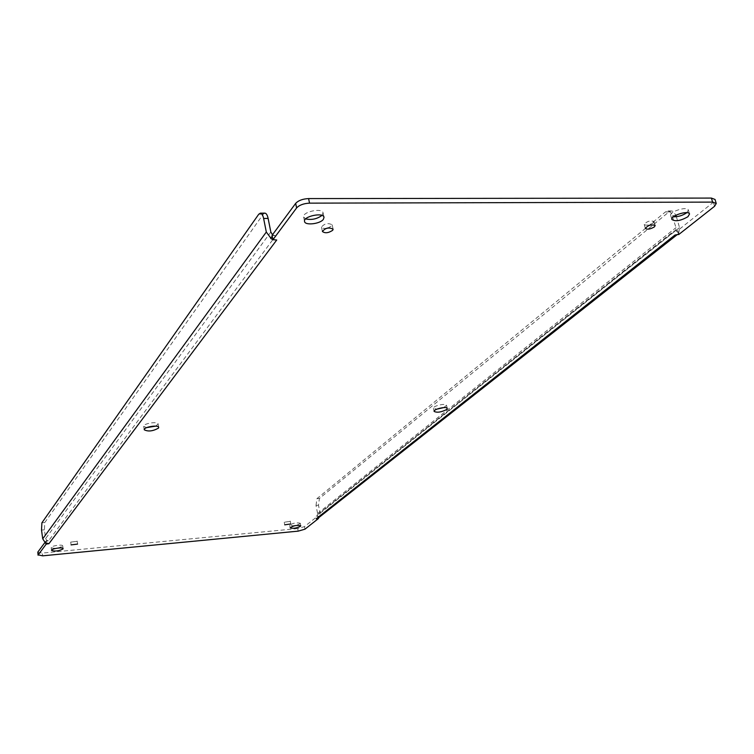 <?xml version="1.0" encoding="UTF-8"?>
<svg xmlns="http://www.w3.org/2000/svg" width="754" height="754" viewBox="0 0 754 754"><rect width="100%" height="100%" fill="white"/><g stroke="black" fill="none" stroke-linecap="round" stroke-linejoin="round"><path stroke-width="0.57" stroke-dasharray="3.77 2.83" d="M299.913 523.776L300.252 523.219C296.435 522.352 292.91 523.04 289.687 525.265C292.232 526.207 295.643 525.708 299.913 523.776M155.72 426.123L158.123 423.965C158.029 421.081 142.855 423.569 143.675 426.34L146.653 427.622M443.767 407.584L446.547 405.294C446.33 402.853 432.542 405.972 433.409 408.272L436.896 409.139M77.115 541.315L70.688 542.117L77.115 541.315M327.679 228.047L331.788 225.908L332.156 224.777C327.99 222.722 324.418 223.504 321.458 227.105C321.996 228.302 323.796 228.679 326.859 228.226M653.237 222.958L654.048 221.516C650.146 220.281 646.866 221.261 644.227 224.456C646.197 225.785 649.194 225.286 653.237 222.958M290.054 521.382L284.23 522.22L290.054 521.382M686.837 212.675L688.355 210.027C687.62 205.927 669.081 211.657 670.692 215.465L673.369 216.822M321.967 215.418L323.07 212.845C322.458 207.491 302.034 211.874 303.626 217.011L305.672 218.914M62.582 546.226L62.705 545.868C62.752 544.077 50.641 545.924 51.168 547.64C54.401 548.827 58.209 548.356 62.582 546.226M678.836 234.447L677.705 230.564L713.359 202.289L715.037 199.461M676.998 234.635L678.741 233.306L678.883 234.409M676.357 216.728L679.533 227.604L678.741 233.306L677.695 232.298L678.685 233.938M318.49 505.218L316.011 505.444L317.604 513.502L317.142 515.378L319.121 517.244L318.612 517.744L320.082 513.276L318.49 505.218L319.423 498.441L668.949 211.912L671.456 210.95L672.992 211.337L675.904 215.22M298.188 531.136L297.698 528.592L304.437 526.641L317.783 516.056L318.301 518.658M297.698 528.592L42.328 553.078L42.705 555.83M37.7 552.437L42.328 553.078M46.192 544.124L45.796 541.306L44.92 542.503M273.287 239.734L271.374 238.858M317.924 516.735L317.227 515.519L317.783 516.056L315.709 516.141L673.84 231.158L677.705 230.564L675.631 230.338L677.874 232.477M272.175 235.342L274.154 235.54L272.873 234.89L272.071 235.314L275.653 235.879L48.482 540.938L45.796 541.306L46.833 540.411L45.297 542.767M316.011 505.444L316.934 498.658L665.443 211.931L668.355 210.997L671.305 213.033L675.999 227.642L675.631 230.338L674.839 230.931L677.554 230.592M264.814 213.137L263.221 214.221L44.788 522.55L44.401 529.808L45.617 538.554L46.833 540.411L48.558 540.835M272.505 234.72L272.222 236.087M272.873 234.89L275.653 235.879M673.84 231.158L675.32 230.649L315.832 516.047M714.566 206.294L713.359 202.289M320.082 513.276L679.533 227.604M304.936 529.195L304.437 526.641M675.141 215.635L672.511 215.644M41.517 530.071L44.401 529.808M317.604 513.502L675.999 227.642M270.827 231.996L45.617 538.554M668.949 211.912L665.443 211.931M319.423 498.441L316.934 498.658M263.221 214.221L258.735 214.24M41.894 522.805L44.788 522.55M289.687 525.265L290.177 527.847M300.252 523.219L300.752 525.802M143.675 426.34L144.24 429.771M158.123 423.965L158.698 427.386M433.409 408.272L434.125 411.411M446.547 405.294L447.263 408.432M70.688 542.117L71.093 544.897M77.191 541.099L77.596 543.879M321.458 227.105L322.382 231.487M332.156 224.777L333.089 229.159M644.227 224.456L645.358 228.424M654.048 221.516L655.188 225.484M284.23 522.22L284.729 524.831M290.243 521.061L290.742 523.672M670.692 215.465L671.852 219.452M688.355 210.027L689.533 214.013M303.626 217.011L304.55 221.478M323.07 212.845L324.022 217.303M51.168 547.64L51.555 550.411M62.705 545.868L63.1 548.639M677.224 234.654L678.082 233.976L676.969 234.635M271.044 238.603L273.608 239.763M46.409 541.061L46.022 542.88M272.364 235.87L272.354 236.737M667.95 210.969L671.456 210.95"/><path stroke-width="1.13" d="M300.412 526.358C296.133 528.281 292.722 528.78 290.177 527.847C293.41 525.632 296.935 524.954 300.752 525.802L300.412 526.358M158.444 428.14C152.845 431.241 148.114 431.788 144.24 429.771C143.42 427.018 158.594 424.521 158.698 427.386L158.444 428.14M446.594 409.554C441.194 412.249 437.037 412.872 434.125 411.411C433.258 409.13 447.056 406.01 447.263 408.432L446.594 409.554M77.521 544.096L71.093 544.897L77.521 544.096M332.721 230.281C328.48 233.071 325.031 233.476 322.382 231.487C325.351 227.897 328.923 227.124 333.089 229.159L332.721 230.281M654.368 226.916C650.325 229.235 647.318 229.734 645.358 228.424C647.997 225.248 651.277 224.268 655.188 225.484L654.368 226.916M290.554 523.992L284.729 524.831L290.554 523.992M687.94 216.7C680.664 220.856 675.301 221.78 671.852 219.452C670.24 215.663 688.798 209.942 689.533 214.013L687.94 216.7M323.372 219.348C320.148 223.985 304.955 225.71 304.55 221.478C302.967 216.37 323.409 211.987 324.022 217.303L323.372 219.348M62.978 548.987C58.595 551.108 54.788 551.589 51.555 550.411C51.027 548.714 63.148 546.857 63.1 548.639L62.978 548.987M276.529 240.272L48.953 543.662L46.192 544.124L38.19 554.878L42.705 555.83L298.188 531.136L304.936 529.195L318.301 518.658L316.228 518.743L674.971 235.041L678.836 234.447L714.566 206.294L716.253 203.476L712.596 202.11L309.545 203.146C303.636 203.457 299.329 205.05 296.614 207.934L272.948 239.706L276.737 239.998L273.287 239.734M146.653 427.622L155.72 426.123M436.896 409.139L443.767 407.584M326.859 228.226L327.679 228.047M673.369 216.822C678.214 216.879 682.681 215.521 686.771 212.722L686.837 212.675M305.672 218.914C311.609 220.177 317.038 219.018 321.967 215.418M716.253 203.476L715.037 199.461L711.39 198.076L712.596 202.11M674.971 235.041L676.998 234.635M316.35 518.648L318.612 517.744L677.224 234.654M318.98 517.442L318.301 518.658M44.92 542.503L37.813 552.107L38.077 555.198M48.953 543.662L45.297 542.767L46.192 544.124M271.374 238.858L266.313 232.043L263.617 218.462C262.882 215.107 261.817 213.335 260.403 213.156L258.735 214.24L41.894 522.805L41.517 530.071L42.724 538.818L45.297 542.767M272.222 236.087L270.714 238.443L272.948 239.706L272.071 235.314L295.672 203.382C298.386 200.489 302.693 198.886 308.584 198.585L711.39 198.076M675.904 215.22L676.357 216.728M263.617 218.462L268.122 218.434L270.827 231.996L272.505 234.72M268.122 218.434C267.387 215.078 266.313 213.307 264.89 213.137L264.814 213.137M38.19 554.878L37.813 552.107M266.313 232.043L42.724 538.818M296.614 207.934L295.672 203.382M309.545 203.146L308.584 198.585M676.036 215.625L675.141 215.635M676.969 234.635L678.883 234.485M273.608 239.763L272.637 239.753M264.89 213.137L260.403 213.156"/></g></svg>

